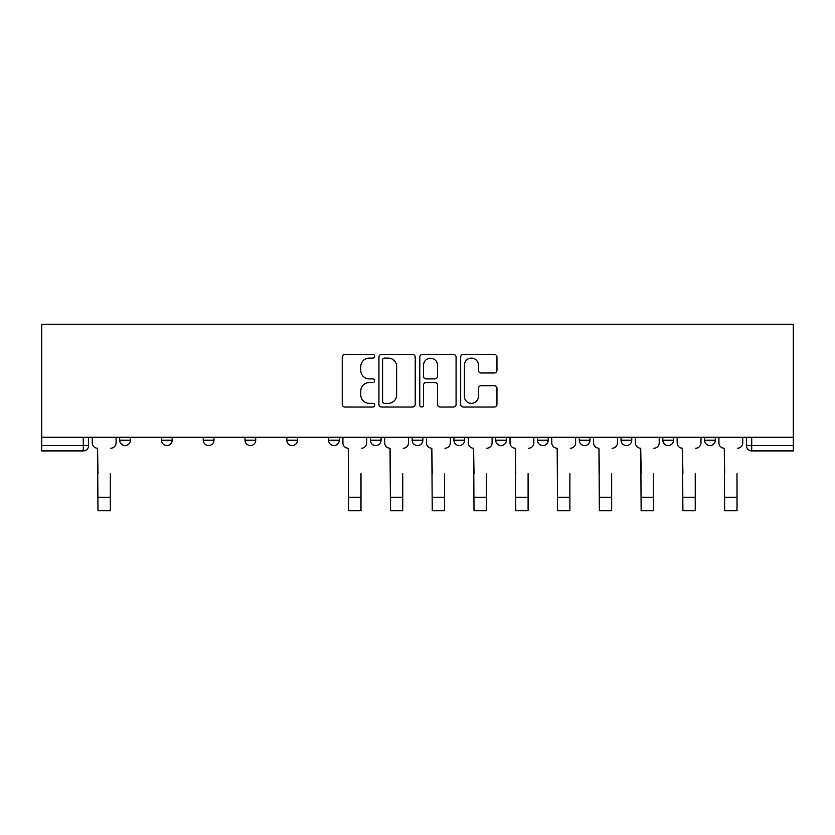 <?xml version="1.0" encoding="UTF-8"?>
<svg xmlns="http://www.w3.org/2000/svg" width="835" height="835" viewBox="0 0 835 835"><rect width="100%" height="100%" fill="white"/><g stroke="black" fill="none" stroke-linecap="round" stroke-linejoin="round"><path stroke-width="1.25" d="M374.654 356.294A1.837 1.837 0 0 0 372.807 354.457L344.876 354.457A2.63 2.63 0 0 0 342.246 357.077L342.246 404.401A2.63 2.63 0 0 0 344.876 407.031L372.807 407.031A1.837 1.837 0 0 0 374.654 405.194A1.837 1.837 0 0 0 372.807 403.347L369.195 403.347A8.413 8.413 0 0 1 360.783 394.934L360.783 390.999A8.413 8.413 0 0 1 369.195 382.587L372.807 382.587A1.837 1.837 0 0 0 374.654 380.739A1.837 1.837 0 0 0 372.807 378.902L369.195 378.902A8.413 8.413 0 0 1 360.783 370.489L360.783 366.544A8.413 8.413 0 0 1 369.195 358.132L372.807 358.132A1.837 1.837 0 0 0 374.654 356.294M579.26 437.248L579.26 440.202L589.98 440.202A5.354 5.354 0 0 1 584.615 445.556A5.354 5.354 0 0 1 579.26 440.202L579.26 437.248M453.927 437.248L453.927 440.202L464.636 440.202A5.354 5.354 0 0 1 459.281 445.556A5.354 5.354 0 0 1 453.927 440.202L453.927 437.248M370.364 437.248L370.364 440.202L381.073 440.202A5.354 5.354 0 0 1 375.719 445.556A5.354 5.354 0 0 1 370.364 440.202L370.364 437.248M328.583 437.248L328.583 440.202L339.292 440.202A5.354 5.354 0 0 1 333.937 445.556A5.354 5.354 0 0 1 328.583 440.202L328.583 437.248M245.02 437.248L245.02 440.202L255.74 440.202A5.354 5.354 0 0 1 250.385 445.556A5.354 5.354 0 0 1 245.02 440.202L245.02 437.248M494.33 372.984A2.63 2.63 0 0 0 496.961 370.354L496.961 357.077A2.63 2.63 0 0 0 494.33 354.457L463.31 354.457A2.63 2.63 0 0 0 460.68 357.077L460.68 404.401A2.63 2.63 0 0 0 463.31 407.031L494.33 407.031A2.63 2.63 0 0 0 496.961 404.401L496.961 388.369A2.63 2.63 0 0 0 494.33 385.739L481.054 385.739A2.63 2.63 0 0 0 478.424 388.369L478.424 396.322A7.035 7.035 0 0 1 471.389 403.347A7.035 7.035 0 0 1 464.354 396.322L464.354 365.166A7.035 7.035 0 0 1 471.389 358.132A7.035 7.035 0 0 1 478.424 365.166L478.424 370.354A2.63 2.63 0 0 0 481.054 372.984L494.33 372.984M793.25 437.248L41.75 437.248L41.75 324.23L793.25 324.23L793.25 450.91L751.74 450.91A5.354 5.354 0 0 1 746.386 445.556L793.25 445.556M415.204 357.077A2.63 2.63 0 0 0 412.573 354.457L381.553 354.457A2.63 2.63 0 0 0 378.923 357.077L378.923 404.401A2.63 2.63 0 0 0 381.553 407.031L412.573 407.031A2.63 2.63 0 0 0 415.204 404.401L415.204 357.077M422.427 354.457L453.447 354.457A2.63 2.63 0 0 1 456.077 357.077L456.077 404.401A2.63 2.63 0 0 1 453.447 407.031L440.17 407.031A2.63 2.63 0 0 1 437.54 404.401L437.54 385.206A2.63 2.63 0 0 0 434.92 382.587L426.111 382.587A2.63 2.63 0 0 0 423.481 385.206L423.481 405.194A1.837 1.837 0 0 1 421.644 407.031A1.837 1.837 0 0 1 419.796 405.194L419.796 357.077A2.63 2.63 0 0 1 422.427 354.457M746.386 437.248L746.386 445.556M88.614 437.248L88.614 445.556L88.614 437.248M83.26 437.248L83.26 450.91L41.75 450.91L41.75 445.556L88.614 445.556A5.354 5.354 0 0 1 83.26 450.91A5.354 5.354 0 0 0 88.614 445.556M41.75 437.248L41.75 445.556M715.313 437.248L715.313 440.202A5.354 5.354 0 0 1 709.959 445.556A5.354 5.354 0 0 1 704.604 440.202L715.313 440.202M704.604 437.248L704.604 440.202M673.532 437.248L673.532 440.202A5.354 5.354 0 0 1 668.177 445.556A5.354 5.354 0 0 1 662.823 440.202A5.354 5.354 0 0 0 668.177 445.556M662.823 437.248L662.823 440.202L673.532 440.202M631.751 437.248L631.751 440.202A5.354 5.354 0 0 1 626.396 445.556A5.354 5.354 0 0 1 621.042 440.202A5.354 5.354 0 0 0 626.396 445.556M621.042 437.248L621.042 440.202L631.751 440.202M589.98 437.248L589.98 440.202A5.354 5.354 0 0 1 584.615 445.556M548.198 437.248L548.198 440.202A5.354 5.354 0 0 1 542.844 445.556A5.354 5.354 0 0 1 537.479 440.202L548.198 440.202M537.479 437.248L537.479 440.202M506.417 437.248L506.417 440.202A5.354 5.354 0 0 1 501.063 445.556A5.354 5.354 0 0 1 495.708 440.202L506.417 440.202L506.417 437.248M495.708 437.248L495.708 440.202M464.636 437.248L464.636 440.202M422.854 437.248L422.854 440.202A5.354 5.354 0 0 1 417.5 445.556A5.354 5.354 0 0 1 412.146 440.202L422.854 440.202L422.854 437.248M412.146 437.248L412.146 440.202M381.073 437.248L381.073 440.202L381.073 437.248M339.292 440.202L339.292 437.248L339.292 440.202A5.354 5.354 0 0 1 333.937 445.556M297.521 437.248L297.521 440.202A5.354 5.354 0 0 1 292.156 445.556A5.354 5.354 0 0 1 286.802 440.202A5.354 5.354 0 0 0 292.156 445.556A5.354 5.354 0 0 0 297.521 440.202L297.521 437.248M286.802 437.248L286.802 440.202L297.521 440.202M255.74 437.248L255.74 440.202M213.958 437.248L213.958 440.202A5.354 5.354 0 0 1 208.604 445.556A5.354 5.354 0 0 1 203.249 440.202A5.354 5.354 0 0 0 208.604 445.556A5.354 5.354 0 0 0 213.958 440.202L203.249 440.202L203.249 437.248M161.468 437.248L161.468 440.202L172.177 440.202L172.177 437.248L172.177 440.202A5.354 5.354 0 0 1 166.823 445.556A5.354 5.354 0 0 1 161.468 440.202A5.354 5.354 0 0 0 166.823 445.556M119.687 437.248L119.687 440.202L130.396 440.202L130.396 437.248L130.396 440.202A5.354 5.354 0 0 1 125.041 445.556A5.354 5.354 0 0 1 119.687 440.202A5.354 5.354 0 0 0 125.041 445.556M384.444 358.132A1.837 1.837 0 0 0 382.607 359.979L382.607 401.51A1.837 1.837 0 0 0 384.444 403.347L388.254 403.347A8.413 8.413 0 0 0 396.667 394.934L396.667 366.544A8.413 8.413 0 0 0 388.254 358.132L384.444 358.132M437.54 365.302A7.035 7.035 0 0 0 430.516 358.267A7.035 7.035 0 0 0 423.481 365.302L423.481 376.272A2.63 2.63 0 0 0 426.111 378.902L434.92 378.902A2.63 2.63 0 0 0 437.54 376.272L437.54 365.302M92.236 442.874L92.236 437.248L92.236 442.874A5.354 5.354 0 0 0 97.591 448.228L97.987 473.675M97.591 448.228L97.987 510.769L110.314 510.769L110.314 473.675M116.065 442.874L116.065 437.248L116.065 442.874A5.354 5.354 0 0 1 110.711 448.228M342.914 442.874L342.914 437.248L342.914 442.874A5.354 5.354 0 0 0 348.268 448.228L348.675 473.675M348.268 448.228L348.675 510.769L360.991 510.769L360.991 473.675M366.753 442.874L366.753 437.248L366.753 442.874A5.354 5.354 0 0 1 361.388 448.228M384.695 442.874L384.695 437.248L384.695 442.874A5.354 5.354 0 0 0 390.049 448.228L390.446 473.675M390.049 448.228L390.446 510.769L402.773 510.769L402.773 473.675M408.524 442.874L408.524 437.248L408.524 442.874A5.354 5.354 0 0 1 403.169 448.228M426.476 442.874L426.476 437.248L426.476 442.874A5.354 5.354 0 0 0 431.831 448.228L432.227 473.675M431.831 448.228L432.227 510.769L444.554 510.769L444.554 473.675M450.305 442.874L450.305 437.248L450.305 442.874A5.354 5.354 0 0 1 444.951 448.228M468.247 442.874L468.247 437.248L468.247 442.874A5.354 5.354 0 0 0 473.612 448.228L474.009 473.675M473.612 448.228L474.009 510.769L486.325 510.769L486.325 473.675M492.086 442.874L492.086 437.248L492.086 442.874A5.354 5.354 0 0 1 486.732 448.228M510.028 442.874L510.028 437.248L510.028 442.874A5.354 5.354 0 0 0 515.383 448.228L515.79 473.675M515.383 448.228L515.79 510.769L528.106 510.769L528.106 473.675M533.868 442.874L533.868 437.248L533.868 442.874A5.354 5.354 0 0 1 528.513 448.228M551.81 442.874L551.81 437.248L551.81 442.874A5.354 5.354 0 0 0 557.164 448.228L557.571 473.675M557.164 448.228L557.571 510.769L569.887 510.769L569.887 473.675M575.649 442.874L575.649 437.248L575.649 442.874A5.354 5.354 0 0 1 570.295 448.228M593.591 442.874L593.591 437.248L593.591 442.874A5.354 5.354 0 0 0 598.946 448.228L599.353 473.675M598.946 448.228L599.353 510.769L611.669 510.769L611.669 473.675M617.43 442.874L617.43 437.248L617.43 442.874A5.354 5.354 0 0 1 612.065 448.228M635.372 442.874L635.372 437.248L635.372 442.874A5.354 5.354 0 0 0 640.727 448.228L641.134 473.675M640.727 448.228L641.134 510.769L653.45 510.769L653.45 473.675M659.212 442.874L659.212 437.248L659.212 442.874A5.354 5.354 0 0 1 653.847 448.228M677.154 442.874L677.154 437.248L677.154 442.874A5.354 5.354 0 0 0 682.508 448.228L682.905 473.675M682.508 448.228L682.905 510.769L695.231 510.769L695.231 473.675M700.982 442.874L700.982 437.248L700.982 442.874A5.354 5.354 0 0 1 695.628 448.228M718.935 442.874L718.935 437.248L718.935 442.874A5.354 5.354 0 0 0 724.289 448.228L724.686 473.675M724.289 448.228L724.686 510.769L737.013 510.769L737.013 473.675M742.764 442.874L742.764 437.248L742.764 442.874A5.354 5.354 0 0 1 737.409 448.228M751.74 437.248L751.74 450.91M110.314 497.242L97.987 497.242M360.991 497.242L348.675 497.242M402.773 497.242L390.446 497.242M444.554 497.242L432.227 497.242M486.325 497.242L474.009 497.242M528.106 497.242L515.79 497.242M569.887 497.242L557.571 497.242M611.669 497.242L599.353 497.242M653.45 497.242L641.134 497.242M695.231 497.242L682.905 497.242M737.013 497.242L724.686 497.242"/></g></svg>
